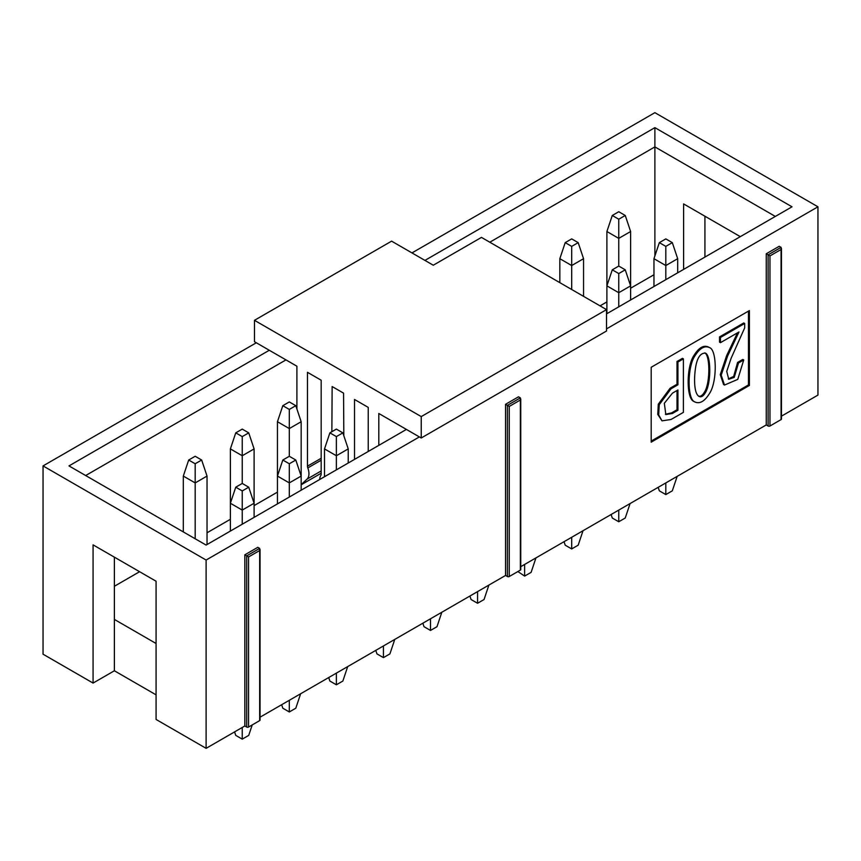 <?xml version="1.0" encoding="UTF-8"?>
<svg xmlns="http://www.w3.org/2000/svg" width="861" height="861" viewBox="0 0 861 861"><rect width="100%" height="100%" fill="white"/><g stroke="black" fill="none" stroke-linecap="round" stroke-linejoin="round"><path stroke-width="1.29" d="M69.224 466.049L206.113 545.078L406.414 429.424M606.531 313.888L791.776 206.941M792.012 206.801L654.887 127.643L654.887 146.897L775.33 216.434M256.32 342.775L43.05 465.909L206.113 560.048L419.382 436.914M606.531 328.87L817.95 206.801L654.887 112.662L411.967 252.919M424.947 260.399L654.887 127.643M68.988 465.909L269.299 350.266M654.887 255.921L654.887 146.897L489.791 242.221M600.042 305.87L606.897 301.91M630.618 288.22L653.962 274.745M114.384 586.266L139.59 571.715M207.038 532.776L230.382 519.291M254.103 505.601L277.446 492.115M285.97 359.898L85.669 475.541M206.113 560.048L206.113 748.338L156.078 719.452L156.078 581.229L93.074 544.862L93.074 683.074L43.05 654.199L43.05 465.909M114.384 557.164L114.384 670.773L156.078 694.849M93.074 683.074L114.384 670.773M156.078 643.49L114.384 619.425M817.95 206.801L817.95 395.091L781.465 416.154M704.922 216.219L704.922 257.084M683.612 269.385L683.612 203.917L740.309 236.657M206.113 748.338L244.836 725.974L244.836 554.807L257.805 547.316L259.656 548.392L259.656 550.534L248.538 556.949L248.538 727.05L259.656 720.625A1.313 0.753 0 0 0 260.044 720.097L260.044 549.458M260.044 717.191L505.547 575.46L505.547 404.293L518.516 396.803L520.367 397.868L520.367 400.01L509.249 406.424L507.398 405.359L520.367 397.868M520.754 566.678L766.258 424.936L766.258 253.769L779.227 246.278L781.078 247.355L781.078 249.496L769.96 255.911L769.96 426.012L781.078 419.587A1.313 0.753 -0 0 0 781.465 419.059L781.465 248.42M651.185 367.27L749.393 310.573L749.393 385.459L651.185 442.167L651.185 367.27M766.258 253.769L769.96 255.911M766.258 424.936L768.109 426.012A1.313 0.753 0 0 0 769.96 426.012M505.547 404.293L507.398 405.359L507.398 576.526A1.313 0.753 0 0 0 509.249 576.526L520.367 570.111A1.313 0.753 0 0 0 520.754 569.573L520.754 398.944M505.547 575.46L507.398 576.526M244.836 554.807L248.538 556.949M244.836 725.974L246.687 727.05A1.313 0.753 -0 0 0 248.538 727.05M749.393 385.459L748.467 384.932L651.185 441.09M748.467 311.112L748.467 384.932M720.453 337.458L720.453 342.667L738.986 331.969L727.577 356.11L721.195 375.17L724.499 385.061L737.769 379.378L743.732 359.952L738.512 362.976L734.218 377.387L728.75 379.281L726.727 371.414L731.15 358.176L744.69 327.858L744.69 323.467L720.453 337.458L719.527 336.92L743.764 322.94L744.69 323.467M709.529 347.607C704.621 345.326 699.702 348.156 694.795 356.11C687.272 367.087 687.11 399.536 694.827 401.936C699.724 404.196 704.632 401.366 709.529 393.423C717.213 382.101 717.041 349.889 709.529 347.607L708.603 347.08L709.529 347.607M705.245 392.874C703.168 396.286 701.102 397.47 699.024 396.415C696.043 394.639 694.558 388.935 694.558 379.292C695.128 361.706 698.702 352.978 705.288 353.118C711.121 354.603 711.401 383.672 705.245 392.874L704.32 392.336C710.325 383.5 710.196 355.335 704.804 352.881M698.583 396.114C700.531 396.706 702.447 395.447 704.32 392.336M671.042 419.479L683.397 412.354L683.397 358.854L677.93 362.007L677.93 384.781L671.042 388.763L659.225 404.745L658.697 414.948L662.001 420.846L671.042 419.479M677.93 389.99L677.93 410.288L672.463 413.452L665.844 414.561L664.326 403.292L672.463 393.143L677.93 389.99M662.012 420.857L657.772 414.421L658.299 404.207L670.116 388.225L677.004 384.243L677.004 361.48L682.472 358.327L683.397 358.854M694.816 401.936L693.891 401.409C686.185 398.998 686.346 366.549 693.869 355.582C698.777 347.618 703.695 344.787 708.603 347.08M720.453 342.667L719.527 342.14L719.527 336.92M728.298 378.958L733.669 376.418L737.586 362.438L742.806 359.424L743.732 359.952M724.51 385.061L723.574 384.523L720.27 374.632L726.652 355.582L737.479 332.841M665.392 414.249L671.537 412.914L677.004 409.761L677.004 390.528M737.586 362.438L738.512 362.976M677.004 361.48L677.93 362.007M677.004 384.243L677.93 384.781M677.004 409.761L677.93 410.288M630.618 231.523L618.758 238.368L618.758 266.071L625.247 269.816L630.618 285.863L618.758 292.708L606.897 285.863L606.897 231.523L612.279 215.476L618.758 211.731L625.247 215.476L630.618 231.523L630.618 299.983M625.247 215.476L618.758 219.221L618.758 238.368L606.897 231.523M618.758 219.221L612.279 215.476M559.833 282.656L559.833 258.687L565.203 242.641L571.693 238.895L578.183 242.641L583.554 258.687L583.554 296.345M583.554 258.687L571.693 265.543L571.693 289.5M578.183 242.641L571.693 246.386L571.693 265.543L559.833 258.687M571.693 246.386L565.203 242.641M301.167 421.729L289.307 428.574L289.307 456.276L295.797 460.022L301.167 476.068L289.307 482.913L277.446 476.068L277.446 421.729L282.817 405.682L289.307 401.936L295.797 405.682L301.167 421.729L301.167 490.189M295.797 405.682L289.307 409.427L289.307 428.574L277.446 421.729M289.307 409.427L282.817 405.682M254.103 448.904L242.242 455.749L242.242 483.451L248.721 487.197L254.103 503.244L242.242 510.089L230.382 503.244L230.382 448.904L235.753 432.857L242.242 429.112L248.721 432.857L254.103 448.904L254.103 517.364M248.721 432.857L242.242 436.592L242.242 455.749L230.382 448.904M242.242 436.592L235.753 432.857M183.318 531.915L183.318 476.068L188.688 460.022L195.178 456.276L201.657 460.022L207.038 476.068L207.038 544.539M207.038 476.068L195.178 482.913L195.178 538.76M201.657 460.022L195.178 463.767L195.178 482.913L183.318 476.068M195.178 463.767L188.688 460.022M672.312 242.641L665.822 246.386L659.343 242.641L665.822 238.895L672.312 242.641L677.682 258.687L677.682 272.808M677.682 258.687L665.822 265.543L665.822 279.664M665.822 246.386L665.822 265.543L653.962 258.687L653.962 286.509M659.343 242.641L653.962 258.687M665.822 482.924L665.822 494.58L659.343 490.835L658.17 487.337M665.822 494.58L672.312 490.835L677.155 476.381M625.247 269.816L618.758 273.561L618.758 306.828M618.758 273.561L612.279 269.816L606.897 285.863L606.897 313.673M612.279 269.816L618.758 266.071M618.758 510.089L618.758 521.755L612.279 518.01L611.106 514.512M618.758 521.755L625.247 518.01L630.08 503.556M571.693 537.264L571.693 548.931L565.203 545.185L564.041 541.687M571.693 548.931L578.183 545.185L583.015 530.731M524.629 564.439L524.629 576.095L517.87 571.553M524.629 576.095L531.119 572.361L535.951 557.896M477.564 591.615L477.564 603.27L471.075 599.525L469.912 596.027M477.564 603.27L484.054 599.525L488.887 585.071M430.5 618.779L430.5 630.446L424.01 626.7L422.848 623.203M430.5 630.446L436.99 626.7L441.822 612.246M383.436 645.954L383.436 657.621L376.946 653.876L375.783 650.378M383.436 657.621L389.925 653.876L394.758 639.422M342.861 432.857L336.371 436.592L329.881 432.857L336.371 429.112L342.861 432.857L348.231 448.904L348.231 463.024M348.231 448.904L336.371 455.749L336.371 469.869M336.371 436.592L336.371 455.749L324.511 448.904L324.511 476.714M329.881 432.857L324.511 448.904M336.371 673.13L336.371 684.786L329.881 681.051L328.719 677.553M336.371 684.786L342.861 681.051L347.693 666.586M295.797 460.022L289.307 463.767L289.307 497.045M289.307 463.767L282.817 460.022L277.446 476.068L277.446 503.889M282.817 460.022L289.307 456.276M289.307 700.305L289.307 711.961L282.817 708.216L281.655 704.718M289.307 711.961L295.797 708.216L300.629 693.762M248.721 487.197L242.242 490.942L242.242 524.209M242.242 490.942L235.753 487.197L230.382 503.244L230.382 531.054M235.753 487.197L242.242 483.451M242.242 727.47L242.242 739.136L235.753 735.391L234.579 731.893M242.242 739.136L248.721 735.391L252.23 724.908M254.469 320.314L391.594 241.145L433.277 265.22L481.46 237.399L606.531 309.616L606.531 331.011L421.233 437.991L421.233 416.595L254.469 320.314L254.469 341.709L296.905 366.205L296.905 408.997M378.808 445.374L378.808 413.484L421.233 437.991M301.167 484.657L307.054 479.103A13.098 7.566 -120 0 0 307.808 467.921A3.928 2.271 60 0 1 307.463 466.178L307.463 372.307L321.175 380.218L321.175 474.099A3.928 2.271 60 0 1 320.83 475.444A13.098 7.566 -120 0 0 319.7 479.491M331.862 431.705L332.142 386.546L343.571 393.143L343.83 435.752M354.528 459.387L354.528 399.472L368.239 407.393L368.239 451.465M606.531 309.616L421.233 416.595M768.109 426.012L768.109 254.845L781.078 247.355M246.687 727.05L246.687 555.883L259.656 548.392M781.078 419.587L781.078 249.496M520.367 570.111L520.367 400.01M509.249 406.424L509.249 576.526M259.656 720.625L259.656 550.534M726.652 355.582L727.577 356.11M670.116 388.225L671.042 388.763M671.537 412.914L672.463 413.452M301.167 484.797L321.175 473.238L301.167 484.754M321.175 470.956L307.054 479.103M321.175 460.204L307.808 467.921M321.175 458.267L307.463 466.178"/></g></svg>
